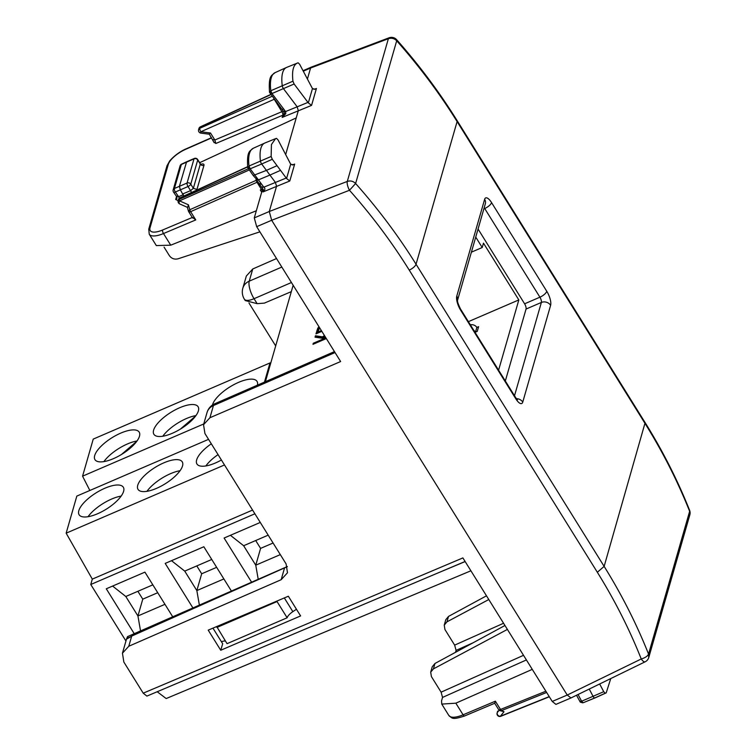 <?xml version="1.0" encoding="UTF-8"?>
<svg xmlns="http://www.w3.org/2000/svg" width="756" height="756" viewBox="0 0 756 756"><rect width="100%" height="100%" fill="white"/><g stroke="black" fill="none" stroke-linecap="round" stroke-linejoin="round"><path stroke-width="1.13" d="M470.903 570.789L166.178 698.553L157.201 691.74M122.444 653.203L126.573 638.867L127.518 636.628L127.131 638.858M129.503 637.223L127.036 638.31C126.762 639.018 128.322 638.281 131.705 636.079L287.365 566.65M465.101 561.472L146.881 696.106L143.215 693.167L123.842 662.048L122.453 653.193L128.775 646.257L281.166 579.71L287.488 572.774L286.099 563.919L204.933 433.538L203.534 424.692L209.932 417.728L340.635 361.538L256.681 226.668L254.281 217.898L262.228 190.304A2.74 1.011 -31.9 0 0 262.2 189.869A2.74 1.011 -31.9 0 0 260.3 189.954L261.472 189.463A2.74 1.011 148.1 0 1 262.965 189.151M143.215 693.167L462.889 557.919L552.239 701.445L567.236 695.048L570.969 697.958L645.17 661.793A6.851 2.466 -116 0 1 641.249 658.977L567.236 695.048L271.678 220.27L269.278 211.5L276.564 186.222L275.345 182.328L269.92 175.061L258.42 179.881L250.16 168.815L261.67 163.995A2.74 0.964 -113.3 0 1 260.423 160.943A41.126 14.477 -113.3 0 1 264.713 143.082A41.126 14.477 -113.3 0 1 264.883 143.007L275.571 138.641L271.432 144.538L271.139 156.473L272.292 159.289L286.571 178.501L289.794 181.005L294.66 164.09L292.147 165.016M552.239 701.445L555.915 704.384L570.912 697.986M220.743 650.255L208.212 630.135L288.348 596.238L300.605 615.923L220.743 650.255L222.689 643.762L212.956 628.132M287.327 566.537L127.518 636.628M256.681 226.668L271.678 220.27L349.48 190.276C371.895 215.526 391.816 242.137 409.232 270.1L597.334 572.264C614.741 600.226 629.379 629.134 641.249 658.977C645.161 657.824 647.599 656.189 648.553 654.072L689.642 511.339L689.841 514.817A6.851 6.851 0 0 0 689.623 510.366L689.642 511.339C677.622 481.222 662.814 452.022 645.208 423.738L457.106 121.574A6.851 2.533 -31.9 0 0 457.04 120.497C439.416 92.194 419.278 65.252 396.616 39.671A6.851 6.851 0 0 0 389.066 37.8L311.292 67.114L310.584 68.021L388.376 38.698L347.287 181.431A6.851 2.249 68.9 0 0 349.48 190.276L355.613 183.51C353.232 181.138 350.463 180.448 347.287 181.431L269.278 211.51L254.281 217.898M507.399 629.417L433.415 668.89L430.703 672.141L431.392 676.573L441.107 692.165L442.543 697.419L441.551 700.859L441.759 704.091L455.84 703.184L532.262 669.362M256.331 210.773L170.733 245.18L156.322 245.577L149.244 234.209A20.563 7.588 -31.9 0 0 163.485 233.547L195.766 219.92L190.625 211.661A2.74 1.021 -113.9 0 1 189.765 209.743L188.698 211.311M261.718 187.025L263.797 187.195C265.46 188.367 265.195 189.945 263.012 191.939L263.409 189.775L256.407 179.824M645.17 661.793A6.851 6.851 0 0 0 648.761 657.512L648.553 654.072C636.543 623.898 621.744 594.67 604.138 566.386L416.046 264.222C398.431 235.948 378.293 209.043 355.613 183.51L396.702 40.777C394.33 38.405 391.551 37.715 388.376 38.698A6.851 2.353 69.3 0 1 389.066 37.8M307.409 79.059L310.584 68.021L303.279 71.206M409.232 270.1A6.851 2.533 -31.9 0 0 416.046 264.222L457.106 121.574C439.501 93.3 419.363 66.367 396.702 40.777L396.616 39.671M486.486 595.822L448.516 616.414L445.794 619.703L444.245 625.108L446.957 621.848L448.516 616.414M488.792 599.527L446.957 621.848M504.961 625.495L434.974 663.466L432.252 666.754L430.693 672.15M455.528 652.315L456.085 650.377L473.171 642.742M444.245 625.099L444.944 629.521L454.649 645.123L456.085 650.377M259.894 231.837L178.114 258.788C174.485 259.667 171.584 258.637 169.391 255.689L164.08 247.155M256.634 180.126L256.18 180.353L257.002 182.281A2.74 1.011 148.1 0 1 258.023 181.979M285.664 154.593L298.327 110.612L297.089 106.7L283.5 88.717A2.74 0.964 66.7 0 1 282.234 85.664A41.126 14.477 66.7 0 1 286.477 67.473A41.126 14.477 66.7 0 1 286.656 67.397L298.11 62.786L299.641 64.279L312.455 88.594L315.176 89.199L316.433 88.48L313.91 89.406M494.783 703.004L495.369 701.19L463.088 714.817L455.84 703.184M192.496 217.416L195.766 219.92M259.544 183.623L261.737 184.351L258.41 179.881L257.342 180.06L253.241 175.581L247.703 167.586C246.702 150.756 249.792 151.408 253.279 148.261A40.89 14.402 66.7 0 0 249.017 166.018L250.16 168.815L248.062 168.201L249.017 166.018L271.139 156.473M298.11 62.786C293.451 64.232 291.731 70.365 292.941 81.194L294.112 84.011L308.335 102.892L311.557 105.396L316.433 88.48M214.156 142.166L215.838 143.479L214.846 139.992L212.909 139.643M199.66 162.691L296.229 117.908M275.571 138.641L276.488 138.357L278.028 139.888L290.691 164.203L293.404 164.808L294.66 164.09M579.833 701.162L581.6 701.228L583.122 702.711A40.89 14.402 66.7 0 0 583.887 702.466L595.511 697.712A41.126 14.477 66.7 0 0 595.681 697.637L606.199 692.874L605.254 693.195L603.732 691.702L599.669 683.972M583.887 702.466L594.736 697.968A41.126 14.477 66.7 0 0 595.511 697.712M610.772 678.567L606.199 692.874M253.43 175.411L266.433 170.383L269.92 175.061L280.542 170.355M283.311 110.99L285.551 111.567L285.787 113.674L282.177 117.426L311.557 105.396M183.784 196.059L180.363 189.832L179.399 186.326L186.609 161.784L181.563 164.146A2.74 2.74 0 0 0 180.079 165.914L181.336 164.487A2.74 0.898 -115.1 0 1 181.563 164.146M215.838 143.479L282.81 115.214A2.74 1.011 67.1 0 0 281.894 111.69A2.74 1.011 148.1 0 1 283.472 111.397M285.787 113.674L284.171 113.391L284.01 114.109M285.806 111.982L283.85 111.841L284.171 113.391L282.177 117.426L282.81 115.214A2.74 2.362 -163.9 0 0 284.039 113.976M179.314 198.242L178.596 196.673L176.63 196.201M294.112 84.011L271.98 93.536L269.864 92.903L270.818 90.739L271.98 93.536L283.661 108.987A2.74 1.465 142.9 0 1 281.619 108.873L269.505 92.298C268.418 74.92 271.584 75.883 275.042 72.661A40.89 14.402 66.7 0 0 270.818 90.739L292.941 81.194M198.592 129.711L199.858 128.255A2.74 1.021 66.1 0 0 200.812 131.761L274.173 99.291A2.74 1.011 148.1 0 1 274.334 99.225M209.299 133.831L210.489 133.009L214.846 139.992L281.894 111.69L273.729 98.441M495.369 701.19L500.51 709.449A2.74 0.992 68.1 0 0 501.559 710.593A2.74 2.381 115.3 0 1 499.773 710.574L504.006 711.746L501.559 710.593L546.645 692.468M497.826 711.075A2.74 1.323 31.3 0 0 497.713 711.216A2.74 1.323 31.3 0 0 497.646 711.377L497.325 712.492A2.74 2.353 39 0 0 500.359 716.253L504.006 711.746M589.245 689.056L593.073 696.342A2.74 0.964 66.7 0 0 594.736 697.968L605.254 693.195M187.639 207.437L188.414 204.8L189.765 209.743L256.18 180.353L255.972 179.607M176.564 196.494L175.694 199.489L178.161 200.661L179.408 199.263A2.74 1.021 66.1 0 0 179.512 200.86A2.74 1.399 113.9 0 0 179.682 203.922L187.403 207.333M277.055 165.677L266.433 170.383L261.67 163.995L272.292 159.289M214.146 142.686L209.317 134.199L200.888 133.113L200.812 131.761L210.489 133.009M497.42 711.897L497.41 711.935A2.74 2.74 0 0 1 497.713 711.216L497.325 712.492L499.177 710.196M248.204 168.815L179.408 199.263L179.73 198.157A2.74 0.945 65.3 0 1 179.966 197.817A2.74 2.74 0 0 0 178.463 199.593A2.74 2.362 16.1 0 1 179.73 198.157L247.628 166.925M198.611 129.635L198.922 128.529A2.74 2.362 16.1 0 1 200.17 127.14L270.856 94.623M180.089 165.876L173.181 189.86A2.74 2.362 16.1 0 1 174.428 188.48L181.336 164.487L194.027 158.826A2.74 2.362 16.1 0 1 197.722 159.979A2.74 1.011 -31.9 0 0 197.694 159.544A2.74 2.74 0 0 0 194.283 158.476L186.628 161.775M505.329 381.005L526.044 309.053A4.111 1.446 66.7 0 0 524.598 303.799L478.057 229.03M275.685 345.927L248.951 302.986M291.306 291.636L264.411 303.099L257.135 303.666L254.044 298.705A13.712 4.876 -113.4 0 1 249.244 281.166A13.712 11.794 -163.9 0 0 242.837 288.168A13.712 13.712 0 0 0 244.377 299.206A13.712 5.056 148.1 0 0 254.044 298.705L291.438 282.517M244.377 299.206L245.209 300.548L257.135 303.666M276.526 258.552L252.75 268.975L249.244 281.166L281.827 267.066M246.333 276.025L252.75 268.975M257.38 385.191A26.044 9.611 -31.9 0 0 257.021 381.364A26.044 9.611 -31.9 0 0 234.19 384.464A26.044 9.611 -31.9 0 0 212.521 404.772A26.044 9.611 -31.9 0 0 212.455 405.027M195.927 415.602A26.044 9.611 -31.9 0 0 162.805 436.221M198.384 410.867A26.044 9.611 -31.9 0 0 198.11 406.747A26.044 9.611 -31.9 0 0 175.279 409.846A26.044 9.611 -31.9 0 0 153.61 430.155A26.044 9.611 -31.9 0 0 153.884 434.275A26.044 9.611 -31.9 0 0 176.715 431.175A26.044 9.611 -31.9 0 0 198.384 410.867M137.016 440.984A26.044 9.611 -31.9 0 0 103.893 461.604M139.473 436.24A26.044 9.611 -31.9 0 0 139.198 432.13A26.044 9.611 -31.9 0 0 116.367 435.22A26.044 9.611 -31.9 0 0 94.698 455.537A26.044 9.611 -31.9 0 0 94.972 459.657A26.044 9.611 -31.9 0 0 117.804 456.558A26.044 9.611 -31.9 0 0 139.473 436.24M195.681 415.951L180.4 429.087M136.77 441.324L121.489 454.469M89.851 490.483L82.565 476.176L93.243 439.094L269.977 362.946L270.544 363.778M264.468 382.101L269.977 362.946M82.565 476.176L203.742 423.965M121.149 496.097A26.044 9.611 -31.9 0 0 88.027 516.717M123.606 491.353A26.044 9.611 -31.9 0 0 123.332 487.233A26.044 9.611 -31.9 0 0 100.501 490.332A26.044 9.611 -31.9 0 0 78.832 510.64A26.044 9.611 -31.9 0 0 79.115 514.76A26.044 9.611 -31.9 0 0 101.937 511.661A26.044 9.611 -31.9 0 0 123.606 491.353M137.743 485.257A26.044 9.611 -31.9 0 0 138.027 489.378A26.044 9.611 -31.9 0 0 160.848 486.278A26.044 9.611 -31.9 0 0 182.517 465.97A26.044 9.611 -31.9 0 0 182.243 461.85A26.044 9.611 -31.9 0 0 159.421 464.949A26.044 9.611 -31.9 0 0 137.743 485.257M180.06 470.714A26.044 9.611 -31.9 0 0 146.938 491.334M211.321 443.8A26.044 9.611 -31.9 0 0 196.654 459.884A26.044 9.611 -31.9 0 0 196.938 463.995A26.044 9.611 -31.9 0 0 221.404 460.007M218.049 454.621A26.044 9.611 -31.9 0 0 205.849 465.951M260.272 522.443L224.107 538.026L251.606 582.205M230.419 535.305L243.64 545.728L268.182 535.153M258.221 579.304L255.755 565.195L280.306 554.62M254.885 513.787L90.767 584.501L92.308 579.124L66.15 533.178L76.828 496.087L208.543 439.349M125.95 641.022L90.767 584.501M192.922 607.947L165.195 563.409L203.836 546.758L231.421 591.06M172.727 616.802L144.925 572.141L106.284 588.792L134.228 633.689M243.64 545.728L255.755 565.195L260.593 548.393L273.077 543.016M252.58 510.073L92.308 579.124M199.376 605.112L196.844 590.578L223.87 578.935M171.508 560.687L184.729 571.111L196.844 590.578L201.682 573.776L216.651 567.331M140.54 630.92L137.932 615.96L164.959 604.318M112.597 586.07L125.808 596.493L137.932 615.96L142.771 599.158L157.739 592.713M224.494 464.959L66.15 533.178M184.729 571.111L211.756 559.468M125.808 596.493L152.844 584.851M137.875 591.296L142.771 599.158M196.787 565.913L201.682 573.776M255.698 540.531L260.593 548.393M296.446 609.251L292.855 611.642A9.592 3.544 148.1 0 0 287.138 617.775L227.046 643.668L217.048 627.102A9.592 3.544 148.1 0 0 217.152 626.355M221.413 641.721A9.592 3.544 148.1 0 1 225.392 641.003M277.282 600.916A9.592 3.544 148.1 0 0 277.036 601.549L216.953 627.442M277.036 601.549L287.138 617.775M475.496 332.13L476.847 327.424L478.614 326.668L477.263 331.364L475.496 332.13A5.481 4.716 16.1 0 0 473.861 330.457M470.884 325.675L471.168 324.702L470.326 324.778M471.168 324.702A5.481 4.716 16.1 0 1 476.847 327.424M498.591 370.185L518.824 299.924L483.481 243.139L482.224 247.514L475.741 237.1M293.148 285.258L265.384 381.704M324.418 335.475L322.614 336.874L315.441 335.777L315.035 337.176L324.22 338.537L313.296 343.243L312.984 344.32L326.337 338.565M325.571 337.337L323.662 337.053L324.834 336.155M318.928 326.658L317.728 328.35L315.989 333.868L321.839 331.345M482.224 247.514L471.394 252.173M518.824 299.924L468.38 321.65M313.296 343.243L313.759 343.989M324.22 338.537L324.683 339.274M315.441 335.777L315.98 337.308M322.614 336.874L323.284 337.96L316.112 336.864M323.918 337.459L323.284 337.96M323.662 337.053L324.333 338.13L326.242 338.414M317.019 330.306L317.69 331.383L317.114 333.387M317.728 328.35L318.399 329.427L317.69 331.383M319.164 328.359L318.399 329.427M321.376 330.599L317.993 332.054L318.456 332.801M317.993 332.054L319.542 327.65M436.94 573.388L465.157 561.557M131.705 636.079L128.775 646.257M284.426 568.37L281.166 579.71M442.543 697.419L526.403 659.941M261.68 192.185L260.3 189.954M263.012 191.939L289.794 181.005M597.334 572.264L604.138 566.386L645.133 422.651L457.04 120.497M433.415 668.89L434.974 663.466M464.581 715.979C451.521 720.336 452.277 718.002 448.837 715.469A20.563 7.588 -31.9 0 0 463.088 714.817A2.74 1.011 67.1 0 0 464.581 715.979L494.707 703.26L498.61 709.544A2.74 1.011 148.1 0 0 500.51 709.449L545.87 691.22M441.107 692.165L523.521 655.32M170.733 245.18L163.485 233.547A2.74 1.011 67.1 0 1 162.568 230.022A17.823 6.577 148.1 0 1 150.028 227.773L168.267 164.439A17.823 6.577 148.1 0 1 185.834 149.225A2.74 0.926 -113.7 0 1 186.071 148.875C184.19 149.584 176.11 153.421 169.618 161.028L166.981 165.847A2.74 2.362 16.1 0 1 168.267 164.439M261.472 189.463L257.002 182.281L190.625 211.661A2.74 1.011 -31.9 0 1 188.726 211.746L192.629 218.03M261.737 184.351L263.797 187.195L286.25 178.029M454.649 645.123L503.562 623.256M166.981 165.847L148.743 229.181A2.74 2.362 16.1 0 1 150.028 227.773M192.289 217.482L162.568 230.022M308.335 102.892L312.455 88.594M308.004 102.391L285.551 111.567L283.661 108.987M211.585 137.904L185.834 149.225M182.886 193.886L190.578 190.644L193.347 188.329L200.312 164.128A2.74 2.362 -163.9 0 0 203.997 165.29C204.186 163.768 202.863 163.542 200.028 164.591M203.997 165.29L196.758 190.087M286.571 178.501L290.691 164.203M498.61 709.544A2.74 2.74 0 0 0 499.773 710.574A2.74 2.381 115.3 0 1 498.837 709.714M497.108 712.993A2.74 2.74 0 0 0 500.765 716.291A2.74 0.992 68.1 0 1 500.359 716.253L549.225 696.607M578.066 694.499L581.6 701.228L603.732 691.702M188.414 204.8L179.512 200.86L249.13 170.043M175.694 199.489A2.74 2.362 -163.9 0 0 176.98 198.091L176.677 196.664M191.4 192.553A2.74 0.954 -112.8 0 0 190.578 190.644L188.017 186.534L175.345 192.005L178.596 196.673L183.33 194.717M173.2 189.822A2.74 2.74 0 0 0 173.568 192.185A2.74 0.954 145.2 0 0 175.345 192.005A2.74 1.068 -113.4 0 1 174.428 188.48L187.063 183.028A2.74 0.964 66.7 0 0 188.017 186.534A2.74 1.011 -31.9 0 0 190.758 184.171L193.347 188.329L197.032 189.482M194.283 158.476A2.74 0.964 -113.3 0 0 194.027 158.826L187.063 183.028A2.74 2.362 -163.9 0 1 190.758 184.171L197.722 159.979L200.312 164.128L201.389 164.506L200.699 164.619M270.724 94.453L200.416 126.8A2.74 0.945 65.3 0 0 200.17 127.14L199.858 128.255L272.103 96.277M483.859 208.883L484.709 208.514A4.111 1.446 66.7 0 0 484.18 207.758M526.044 309.053L541.362 302.457A4.111 1.446 66.7 0 0 539.916 297.193L524.598 303.799M522.755 402.097L550.614 305.329A10.962 3.865 66.7 0 0 546.777 291.296A6.851 2.533 148.1 0 1 539.916 297.193L484.709 208.514A6.851 2.533 148.1 0 0 491.57 202.617A10.962 3.865 66.7 0 0 484.634 199.338A6.851 5.897 16.1 0 1 485.333 203.77L457.522 300.368A6.851 5.897 16.1 0 0 456.775 296.116A10.962 3.865 66.7 0 0 460.612 310.14L515.819 398.828A10.962 3.865 66.7 0 0 522.755 402.097A6.851 5.897 -163.9 0 0 516.367 398.667M550.614 305.329A6.851 5.897 -163.9 0 0 541.362 302.457L514.505 395.738M546.777 291.296L491.57 202.617M456.775 296.116L484.634 199.338M515.819 398.828A6.851 2.533 -31.9 0 0 515.753 397.741L517.435 399.886L516.197 399.414M460.612 310.14A6.851 2.533 -31.9 0 0 460.546 309.062C458.249 304.403 457.248 301.483 457.531 300.302L457.474 300.548M335.04 352.551L213.438 405.537L209.932 417.728M207.031 412.54A13.712 11.794 -163.9 0 1 213.438 405.537A13.712 4.81 -113.5 0 1 214.732 403.77A13.712 13.712 0 0 0 207.031 412.54L203.534 424.702M284.322 597.939L292.855 611.642M303.024 70.714L311.236 67.142M689.623 510.366C677.584 480.192 662.757 450.954 645.142 422.651M448.837 715.469L441.759 704.091M648.752 657.531L689.85 514.808M148.743 229.181L149.244 234.209M211.472 137.715L186.071 148.875M576.526 695.255L580.268 702.126L582.734 702.834M187.327 207.059L188.405 211.028A2.74 2.74 0 0 0 188.726 211.746M500.765 716.291L549.328 696.767M179.966 197.817L247.599 166.698M253.279 148.261L264.713 143.082M284.02 114.061L283.916 112.068L281.619 108.873M173.568 192.185L176.706 196.702M200.274 163.683L197.694 159.544M275.042 72.661L286.477 67.473M178.482 199.546L178.161 200.652A2.74 2.74 0 0 0 179.692 203.922M198.62 129.588A2.74 2.74 0 0 0 200.898 133.113M200.416 126.8A2.74 2.74 0 0 0 198.922 128.529M460.546 309.062L515.753 397.741M246.343 276.016L242.837 288.168M334.454 351.606L214.732 403.77"/></g></svg>
